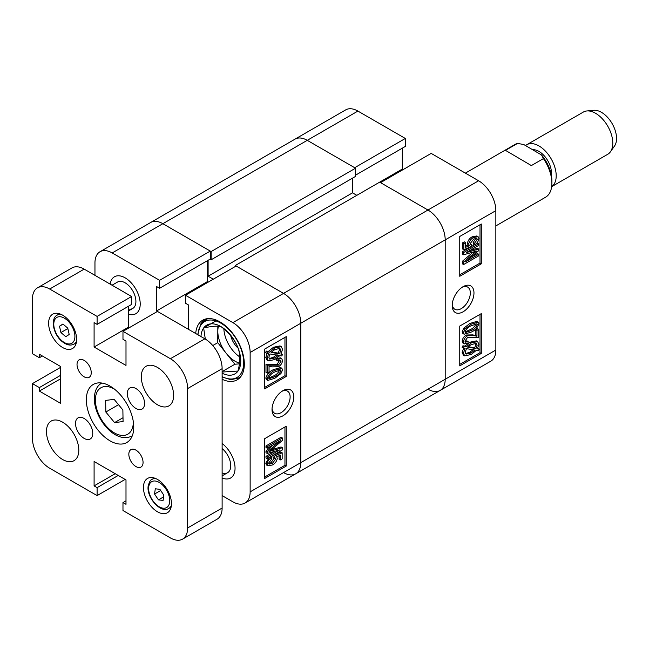 <?xml version="1.0" encoding="UTF-8"?>
<svg xmlns="http://www.w3.org/2000/svg" width="649" height="649" viewBox="0 0 649 649"><rect width="100%" height="100%" fill="white"/><g stroke="black" fill="none" stroke-linecap="round" stroke-linejoin="round"><path stroke-width="0.97" d="M463.086 286.671L463.086 286.671A15.389 8.883 120 0 0 452.207 305.525A15.389 8.883 120 0 0 463.086 311.804A15.389 8.883 120 0 0 473.973 292.959A15.389 8.883 120 0 0 463.086 286.671L463.086 286.671M452.248 304.389A12.802 7.39 120 0 0 454.86 309.265A12.802 7.39 120 0 0 461.261 308.632A12.802 7.39 120 0 0 469.625 297.356A12.802 7.39 120 0 0 467.661 287.093A12.802 7.39 120 0 0 462.129 287.272M464.157 334.235L462.859 333.489L462.137 331.882L463.735 328.224L469.884 323.462L476.901 321.36L478.199 322.107L478.913 323.713C477.421 327.842 474.841 330.649 471.174 332.126L464.157 334.235L463.435 332.629L462.137 331.882M464.286 343.897L462.997 343.151L462.137 341.187C462.55 338.397 463.962 336.336 466.363 334.998L472.732 334.876L475.66 335.517L475.66 329.627L477.421 328.613L478.719 329.359L478.719 337.277L467.629 337.342L465 341.082L465.511 342.161L468.132 341.577L467.937 343.272L464.286 343.897L463.435 341.934C463.848 339.143 465.252 337.082 467.661 335.744L474.021 335.622L476.95 336.263L476.95 330.373L478.719 329.359M465.049 341.544L466.842 340.83L468.132 341.577M479.303 349.121L478.305 350.671L476.317 350.33L471.19 354.516L464.668 355.855L463.435 353.129L465.122 348.408L462.137 347.377L462.915 345.779L464.887 346.12L469.965 342.193L476.342 340.879L477.64 341.625L478.913 344.278L477.372 348.789L479.303 349.121L477.648 348.31M464.668 355.855L463.378 355.108L462.137 352.383L463.824 347.661M459.752 364.381L480.009 352.683L480.009 314.359M405.325 138.464L354.678 167.71L307.261 140.33A24.386 14.075 -120 0 0 295.068 139.121L345.714 109.876A24.386 14.075 60 0 1 357.907 111.084L405.325 138.464L405.325 146.431L355.538 175.173M402.307 148.167L402.307 169.073L403.167 169.576M431.187 153.399L478.605 180.771A24.386 14.075 60 0 1 495.852 210.641L495.852 350.014A24.386 14.075 60 0 1 490.798 361.177L440.152 390.414A24.386 14.075 -120 0 0 445.198 379.251L445.198 239.879A24.386 14.075 -120 0 0 427.959 210.016L380.541 182.637L431.187 153.399M427.959 389.205A24.386 14.075 -120 0 0 440.152 390.414A24.386 14.075 60 0 0 445.198 379.251L445.198 239.879L300.787 323.251A24.386 14.075 -120 0 0 283.548 293.389L235.271 265.514L235.271 266.512M459.752 326.058L459.752 365.874L481.298 353.429L481.298 313.613L459.752 326.058M459.752 236.463L459.752 276.279L481.298 263.835L481.298 224.019L459.752 236.463M222.12 495.601L232.894 501.823A24.386 14.075 -120 0 0 245.087 503.032A24.386 14.075 -120 0 0 250.141 491.869L250.141 352.496A24.386 14.075 -120 0 0 232.894 322.634L427.959 210.016L379.673 182.142L402.307 169.073M459.752 274.787L480.009 263.088L480.009 224.765M480.009 263.088L481.298 263.835M474.597 244.851L474.403 243.383L477.348 239.449L476.82 238.402L473.665 239.059L470.29 243.464L470.817 244.519L471.774 244.673L471.555 246.385L463.824 249.719L463.824 243.61L465.584 242.588L465.584 247.358L469.3 245.752L468.724 243.91C469.43 240.933 471.052 238.8 473.575 237.526L478.102 236.707L478.913 238.532C478.427 241.339 476.991 243.448 474.597 244.851L473.308 244.105L473.113 242.637L475.985 238.224M470.355 243.935L471.774 244.673M463.824 249.719L462.534 248.973L462.534 242.864L464.295 241.842L465.584 242.588M465.584 246.052L468.002 245.006L467.426 243.164C468.14 240.187 469.754 238.053 472.285 236.78L476.804 235.96L478.102 236.707M463.629 264.541L463.629 262.066L476.544 251.082L463.629 254.781L463.629 252.542L478.719 243.837L478.719 245.419L466.274 252.599L478.719 249.046L478.719 250.644L465.536 261.847L478.719 254.246L478.719 255.828L463.629 264.541L462.331 263.794L462.331 261.32L473.202 252.063M463.629 254.781L462.331 254.035L462.331 251.796L474.484 244.787M475.579 244.154L477.421 243.091L478.719 243.837M470.111 250.392L477.421 248.299L478.719 249.046M471.012 257.199L477.421 253.499L478.719 254.246M480.009 352.683L481.298 353.429M463.435 348.124L464.205 346.525L462.915 345.779M464.205 346.525L466.185 346.866L464.887 346.12M466.185 346.866L471.263 342.94L469.965 342.193M471.263 342.94L477.64 341.625M463.435 353.129L462.137 352.383M471.174 352.942L474.865 350.079L466.501 348.643L465.195 352.164L466.096 354.103L471.174 352.942L469.876 352.196L473.575 349.332M465.568 353.616L469.876 352.196M477.145 345.236L476.285 343.418L471.279 344.514L467.637 347.118L476.009 348.554L477.145 345.236L475.855 344.489L475.514 343.159M476.009 348.554L474.719 347.807L475.855 344.489M468.148 346.68L474.719 347.807M476.95 330.373L475.66 329.627M463.435 341.934L462.137 341.187M467.661 335.744L466.363 334.998M476.95 336.263L475.66 335.517M463.435 332.629L465.025 328.97L463.735 328.224M465.025 328.97L471.174 324.208L469.884 323.462M471.174 324.208L478.199 322.107M471.174 330.544C473.875 329.505 475.936 327.518 477.348 324.573L476.95 323.794L471.174 325.798C468.456 326.836 466.396 328.832 465 331.785L465.39 332.564L471.174 330.544L469.876 329.797C472.586 328.759 474.646 326.772 476.05 323.827L476.041 323.64M477.348 324.573L476.05 323.827M465.009 331.964L469.876 329.797M463.629 262.066L462.331 261.32M474.314 252.964L473.016 252.218M463.629 252.542L462.331 251.796M474.403 243.383L473.113 242.637M477.348 239.449L476.05 238.702M463.824 243.61L462.534 242.864M469.3 245.752L468.002 245.006M468.724 243.91L467.426 243.164M473.575 237.526L472.285 236.78M112.196 252.948A24.386 14.075 -120 0 0 100.003 251.739L295.068 139.121A24.386 14.075 60 0 1 307.261 140.33L162.85 223.702A24.386 14.075 -120 0 0 150.657 222.493A24.386 14.075 60 0 1 162.85 223.702L112.196 252.948L159.613 280.319L159.613 288.286L156.596 286.542L156.596 310.936L157.464 311.431L122.977 331.339L170.395 358.719L204.881 338.81L157.464 311.431M210.049 259.17L211.128 259.795L211.128 251.577L355.538 168.205L307.261 140.33L357.907 111.084M355.538 168.205L355.538 176.414L211.128 259.795M352.521 178.159L352.521 192.842L356.828 195.333M478.605 180.771L427.959 210.016A24.386 14.075 60 0 1 445.198 239.879L495.852 210.641M283.548 472.586A24.386 14.075 -120 0 0 295.741 473.794A24.386 14.075 -120 0 0 300.787 462.623L300.787 323.251L300.787 462.623A24.386 14.075 60 0 1 295.741 473.794L440.152 390.414M213.286 279.2L208.11 276.214L352.521 192.842M208.11 260.29L208.11 276.214M211.128 251.577L162.85 223.702L210.268 251.082L159.613 280.319M235.271 265.514L379.673 182.142M230.736 335.711A15.389 8.883 -120 0 0 235.587 345.487A15.389 8.883 -120 0 0 238.167 348.237M218.478 326.244A24.386 14.075 -120 0 0 217.813 331.225A24.386 14.075 -120 0 0 226.339 353.454A24.386 14.075 -120 0 0 239.505 363.107M223.864 328.905A24.386 14.075 -120 0 0 239.765 356.901M200.963 336.547A28.158 16.257 60 0 1 203.648 327.972A28.158 16.257 60 0 1 220.944 326.593A28.158 16.257 60 0 1 238.126 348.124A28.158 16.257 60 0 1 238.013 371.05A28.158 16.257 60 0 1 222.12 373.199M217.837 326.204L217.748 342.68L234.93 364.219L222.12 371.617M217.748 342.68L212.758 345.56M205.303 339.062L203.648 327.972C211.655 326.212 217.423 325.749 220.944 326.593C228.951 332.475 234.678 339.654 238.126 348.124C240.349 354.435 240.308 362.069 238.013 371.05L222.712 372.015M215.898 320.906L203.648 327.972M234.93 364.219L239.408 363.862M282.899 390.698L282.899 390.698A15.389 8.883 120 0 0 272.02 409.551A15.389 8.883 120 0 0 282.899 415.839A15.389 8.883 120 0 0 293.786 396.985A15.389 8.883 120 0 0 282.899 390.698M272.061 408.424A12.802 7.39 120 0 0 274.665 413.299A12.802 7.39 120 0 0 281.066 412.667A12.802 7.39 120 0 0 289.43 401.382A12.802 7.39 120 0 0 287.475 391.128A12.802 7.39 120 0 0 281.942 391.306M222.12 379.267A34.446 19.884 -120 0 0 237.185 379.835A34.446 19.884 -120 0 0 242.466 352.237A34.446 19.884 -120 0 0 219.962 321.888A34.446 19.884 -120 0 0 202.748 320.176A34.446 19.884 -120 0 0 195.706 333.513M125.127 277.837A21.336 12.323 -120 0 0 114.459 276.774A21.336 12.323 -120 0 0 110.2 284.148A21.336 12.323 60 0 1 114.459 276.774A21.336 12.323 60 0 1 125.127 277.837A21.336 12.323 60 0 1 139.073 296.634A21.336 12.323 60 0 1 135.795 313.735A21.336 12.323 -120 0 0 139.073 296.634A21.336 12.323 -120 0 0 125.127 277.837M273.521 369.638L280.546 367.521L281.836 368.267L282.558 369.881L280.968 373.532L274.811 378.302L267.794 380.403L267.08 378.797L265.79 378.051C267.283 373.913 269.854 371.114 273.521 369.638L274.811 370.384L281.836 368.267M267.794 380.403L266.496 379.657L265.79 378.051M267.274 373.151L267.274 365.233L278.364 365.168L280.993 361.42L280.482 360.349L277.853 360.933L278.056 359.238L281.707 358.613L282.558 360.576C282.145 363.367 280.733 365.428 278.332 366.766L271.972 366.888L269.043 366.247L269.043 372.128L267.274 373.151L265.985 372.404L265.985 364.487L277.066 364.422L279.646 360.219M277.853 360.933L276.563 360.187L276.758 358.491L280.409 357.867L281.707 358.613M281.163 353.624L282.558 354.386L281.788 355.977L279.808 355.636L274.73 359.57L268.353 360.885L267.08 358.232L265.79 357.485L267.323 352.975M268.353 360.885L267.063 360.138L265.79 357.485M267.08 358.232L268.621 353.721L265.392 352.642L266.398 351.093L268.378 351.425L273.505 347.247L280.027 345.909L281.325 346.655L282.558 349.381L280.871 354.103L282.558 354.386M264.687 387.404L284.952 375.706L284.952 337.375M222.12 478.005A21.336 12.323 -120 0 0 230.63 477.997A21.336 12.323 -120 0 0 234.281 462.283A21.336 12.323 -120 0 0 222.12 443.518A21.336 12.323 60 0 1 234.281 462.283A21.336 12.323 60 0 1 230.63 477.997A21.336 12.323 60 0 1 222.12 478.005M250.141 352.496L300.787 323.251A24.386 14.075 60 0 0 283.548 293.389L236.131 266.009L185.476 295.254L232.894 322.634M185.476 295.254L185.476 303.221L188.494 304.965L188.494 329.351M100.003 251.739A24.386 14.075 -120 0 0 94.957 262.902L94.957 275.346M128.575 314.205A21.336 12.323 -120 0 0 135.795 313.735A21.336 12.323 60 0 1 128.575 314.205M159.613 288.286L210.268 259.048L210.268 251.082M208.11 282.193L207.25 281.69L207.25 260.784M286.241 376.452L286.241 336.628L264.687 349.073L264.687 388.897L286.241 376.452L284.952 375.706M286.241 466.047L286.241 426.231L264.687 438.675L264.687 478.491L286.241 466.047L284.952 465.301L284.952 426.977M207.25 281.69L156.596 310.936M264.687 476.999L284.952 465.301M268.718 463.54L271.031 462.705L274.34 457.829M274.211 457.837L272.921 457.091L273.14 455.379L280.871 452.045L282.169 452.791L282.169 458.9L280.4 459.914L280.4 455.152L276.693 456.75L277.269 458.592C276.555 461.577 274.941 463.702 272.41 464.984L267.891 465.804L267.08 463.978C267.558 461.171 268.994 459.062 271.387 457.659L271.582 459.127L268.645 463.061L269.173 464.108L272.329 463.451L275.703 459.046L275.176 457.983L274.211 457.837L274.438 456.125L282.169 452.791M280.4 459.914L279.111 459.168L279.111 455.712M267.891 465.804L266.601 465.057L265.79 463.232L269.116 457.61M267.274 448.264L265.985 447.518L265.985 445.936L281.066 437.223L282.364 437.97L282.364 440.444L269.449 451.428L282.364 447.729L282.364 449.96L267.274 458.673L267.274 457.091L279.719 449.903L267.274 453.464L267.274 451.858L280.449 440.655L267.274 448.264L267.274 446.682L282.364 437.97M271.501 449.7L281.066 446.983L282.364 447.729M267.274 458.673L265.985 457.926L265.985 456.344L274.592 451.371M267.274 453.464L265.985 452.718L265.985 451.112L273.683 444.565M266.69 353.389L267.688 351.839L266.398 351.093M267.688 351.839L269.668 352.172L268.378 351.425M269.668 352.172L274.795 347.994L273.505 347.247M274.795 347.994L281.325 346.655M279.492 353.867L280.798 350.346L279.897 348.408L274.819 349.56L271.128 352.431L279.492 353.867L278.202 353.121L279.5 349.6L279.127 348.148M280.798 350.346L279.5 349.6M271.582 351.985L278.202 353.121M274.705 357.997L278.356 355.384L269.984 353.956L268.84 357.274L269.7 359.092L274.705 357.997L273.416 357.25L277.058 354.638M269.181 358.605L273.416 357.25M267.274 365.233L265.985 364.487M278.364 365.168L277.066 364.422M280.993 361.42L279.695 360.674M278.056 359.238L276.758 358.491M267.08 378.797C268.572 374.66 271.152 371.861 274.811 370.384M274.819 376.712C277.537 375.674 279.589 373.678 280.993 370.717L280.603 369.946L274.819 371.958C272.109 372.997 270.057 374.992 268.645 377.937L269.035 378.716L274.819 376.712L273.529 375.966C276.239 374.927 278.299 372.932 279.695 369.971L279.687 369.792M280.993 370.717L279.695 369.971M268.662 378.124L273.529 375.966M267.274 446.682L265.985 445.936M271.866 450.706L270.933 450.171M267.274 457.091L265.985 456.344M267.274 451.858L265.985 451.112M271.387 457.659L270.211 456.977M272.329 463.451L271.031 462.705M275.703 459.046L274.405 458.299M274.438 456.125L273.14 455.379M267.08 463.978L265.79 463.232M222.12 448.564A15.243 8.802 60 0 1 230.29 461.893A15.243 8.802 60 0 1 227.588 472.715A15.243 8.802 60 0 1 222.12 472.951M112.042 285.211L117.51 282.055A15.243 8.802 60 0 1 125.127 282.81A15.243 8.802 60 0 1 135.089 296.244A15.243 8.802 60 0 1 132.753 308.453A15.243 8.802 60 0 1 128.575 309.038M586.899 110.955L593.9 110.314A21.336 12.323 60 0 1 601.607 112.415A21.336 12.323 60 0 1 614.514 146.025L610.458 151.769A24.386 14.075 -120 0 0 595.701 113.356A24.386 14.075 -120 0 0 586.899 110.955A24.386 14.075 -120 0 0 583.346 112.058L526.769 144.727A24.386 14.075 -120 0 0 525.552 145.579M551.326 175.084A17.677 10.206 -120 0 0 539.076 151.477A17.677 10.206 -120 0 0 532.618 149.741M551.674 186.628A24.386 14.075 -120 0 0 554.773 167.028A24.386 14.075 -120 0 0 539.116 146.025A24.386 14.075 -120 0 0 526.769 144.727M495.852 225.925L545.574 197.215A30.479 17.596 -120 0 0 551.885 183.497A30.479 17.596 -120 0 0 551.893 183.261A30.479 17.596 -120 0 0 543.432 158.607L531.361 165.576L505.498 150.365L517.569 143.397A30.479 17.596 -120 0 0 515.095 144.419L465.374 173.129M517.569 143.397L523.767 144.532L541.542 154.981A27.436 15.836 60 0 1 551.893 180.771A27.436 15.836 60 0 1 551.885 180.982M541.542 154.981L543.432 158.607M505.498 150.365L531.361 165.576M551.674 186.661L607.732 154.292A24.386 14.075 -120 0 0 610.458 151.769M135.949 450.138A10.059 5.809 -120 0 0 130.92 449.635A10.059 5.809 -120 0 0 129.378 457.699A10.059 5.809 -120 0 0 135.949 466.566A10.059 5.809 -120 0 0 140.979 467.061A10.059 5.809 -120 0 0 142.52 458.997A10.059 5.809 -120 0 0 135.949 450.138M84.135 360.382A10.059 5.809 -120 0 0 79.105 359.887A10.059 5.809 -120 0 0 77.564 367.942A10.059 5.809 -120 0 0 84.135 376.809A10.059 5.809 -120 0 0 89.164 377.312A10.059 5.809 -120 0 0 90.706 369.249A10.059 5.809 -120 0 0 84.135 360.382M135.949 388.556A12.193 7.042 -120 0 0 129.857 387.956A12.193 7.042 -120 0 0 127.983 397.723A12.193 7.042 -120 0 0 135.949 408.472A12.193 7.042 -120 0 0 142.05 409.073A12.193 7.042 -120 0 0 143.916 399.305A12.193 7.042 -120 0 0 135.949 388.556M84.135 418.475A12.193 7.042 -120 0 0 78.034 417.875A12.193 7.042 -120 0 0 76.168 427.642A12.193 7.042 -120 0 0 84.135 438.383A12.193 7.042 -120 0 0 90.227 438.992A12.193 7.042 -120 0 0 92.101 429.224A12.193 7.042 -120 0 0 84.135 418.475M110.046 386.098A33.529 19.356 -120 0 0 93.278 384.435A33.529 19.356 -120 0 0 88.142 411.304A33.529 19.356 -120 0 0 110.046 440.849A33.529 19.356 -120 0 0 126.806 442.513A33.529 19.356 -120 0 0 131.95 415.644A33.529 19.356 -120 0 0 110.046 386.098M157.464 367.431A22.861 13.199 -120 0 0 146.033 366.296A22.861 13.199 -120 0 0 142.529 384.614A22.861 13.199 -120 0 0 157.464 404.765A22.861 13.199 -120 0 0 168.894 405.893A22.861 13.199 -120 0 0 172.399 387.575A22.861 13.199 -120 0 0 157.464 367.431M62.629 422.183A22.861 13.199 -120 0 0 51.198 421.055A22.861 13.199 -120 0 0 47.693 439.373A22.861 13.199 -120 0 0 62.629 459.516A22.861 13.199 -120 0 0 74.059 460.652A22.861 13.199 -120 0 0 77.564 442.326A22.861 13.199 -120 0 0 62.629 422.183M157.464 479.424A19.811 11.439 -120 0 0 147.55 478.443A19.811 11.439 -120 0 0 144.516 494.319A19.811 11.439 -120 0 0 157.464 511.777A19.811 11.439 -120 0 0 167.369 512.759A19.811 11.439 -120 0 0 170.403 496.883A19.811 11.439 -120 0 0 157.464 479.424M62.629 315.163A19.811 11.439 -120 0 0 52.715 314.181A19.811 11.439 -120 0 0 49.681 330.065A19.811 11.439 -120 0 0 62.629 347.523A19.811 11.439 -120 0 0 72.534 348.505A19.811 11.439 -120 0 0 75.568 332.629A19.811 11.439 -120 0 0 62.629 315.163M60.471 367.431L32.45 383.608L32.45 438.359A24.386 14.075 -120 0 0 49.689 468.229L97.107 495.601L97.107 487.642L94.097 485.898L94.097 461.504L125.995 479.927L125.995 504.314L122.977 502.569L122.977 510.536L170.395 537.916A24.386 14.075 -120 0 0 182.588 539.124A24.386 14.075 -120 0 0 187.634 527.953L187.634 388.581A24.386 14.075 -120 0 0 170.395 358.719M122.977 331.339L122.977 339.305L125.995 341.049L125.995 365.436L94.097 347.02L94.097 322.634L97.107 324.378L97.107 316.412L49.689 289.032A24.386 14.075 -120 0 0 37.504 287.823A24.386 14.075 -120 0 0 32.45 298.986L32.45 353.746L39.346 357.721L39.346 354.24L60.471 366.434L60.471 403.272L39.346 391.071L39.346 387.591L32.45 383.608M37.504 287.823L71.982 267.915A24.386 14.075 60 0 1 84.175 269.124L49.689 289.032M97.107 324.378L131.593 304.462L131.593 296.504L84.175 269.124M129.443 327.607L128.575 327.112L128.575 306.206M204.881 338.81A24.386 14.075 60 0 1 222.12 368.673L222.12 508.045A24.386 14.075 60 0 1 217.074 519.208L182.588 539.124M125.127 479.424L97.107 495.601M131.593 296.504L97.107 316.412M128.575 327.112L94.097 347.02M42.363 355.985L39.346 357.721M60.471 378.878L39.346 391.071M60.471 375.398L39.346 387.591M118.232 475.441L97.107 487.642M115.214 473.705L94.097 485.898M125.995 500.833L122.977 502.569M159.93 489.354L163.816 495.179L163.077 500.436L158.445 499.86L154.551 494.035L155.289 488.778L159.93 489.354M163.572 496.899L158.445 499.86M160.684 490.49L154.551 494.035M67.537 327.948A6.092 3.521 -120 0 0 67.861 328.532M69.192 334.486L65.76 336.677L60.925 332.539L59.505 326.212L62.937 324.021L67.772 328.159L69.192 334.486M60.925 332.539L67.391 328.808L68.048 329.368M67.391 328.808L67.115 327.599M63.083 324.151L59.505 326.212M114.143 399.37L122.872 409.941L123.075 421.558L114.565 422.596L105.836 412.026L105.633 400.409L114.143 399.37M123.01 417.721L114.565 422.596M118.532 404.692L105.836 412.026M250.141 491.869L495.852 350.014M474.021 335.622L472.732 334.876M201.231 323.372A33.529 19.356 60 0 1 204.922 319.973A33.529 19.356 60 0 1 208.97 318.57M222.12 376.598A32.312 18.651 -120 0 0 240.544 374.222A32.312 18.651 -120 0 0 232.366 333.408A32.312 18.651 -120 0 0 201.109 324.8A32.312 18.651 -120 0 0 198.018 334.852M241.696 375.252A33.529 19.356 60 0 1 238.451 378.051L240.674 376.769M272.872 365.03L271.582 364.284M187.634 527.953L222.12 508.045M222.12 368.673L187.634 388.581M154.357 478.037L152.093 479.343A16.769 9.678 60 0 1 155.801 478.581M169.624 502.456A14.935 8.624 -120 0 0 160.757 483.456A14.935 8.624 -120 0 0 148.743 486.758A14.935 8.624 -120 0 0 157.61 505.758A14.935 8.624 -120 0 0 169.624 502.456M171.368 505.547A16.769 9.678 60 0 1 168.862 508.378L171.125 507.072M76.533 341.285A16.769 9.678 60 0 1 74.027 344.116C70.449 345.958 66.433 345.057 61.988 341.431C53.21 334.357 50.119 318.497 57.258 315.081A16.769 9.678 60 0 1 60.965 314.327M61.882 340.782A14.935 8.624 -120 0 0 74.619 339.119A14.935 8.624 -120 0 0 66.815 319.908A14.935 8.624 -120 0 0 54.078 321.571A14.935 8.624 -120 0 0 61.882 340.782M101.698 383.097A30.479 17.596 60 0 1 101.788 383.04L101.698 383.097C96.92 385.782 94.462 391.104 94.316 399.07C94.616 418.686 115.36 444.557 132.177 435.893A30.479 17.596 60 0 0 132.266 435.836L132.177 435.893M114.548 389.197A26.82 15.487 -120 0 0 95.387 400.498A26.82 15.487 -120 0 0 114.654 433.053A26.82 15.487 -120 0 0 133.321 421.712M207.145 318.7L200.979 323.591L197.645 334.633M222.12 377.028L230.898 379.697L238.451 378.051M295.741 473.794L245.087 503.032M551.893 180.771L551.893 183.261M132.753 308.453L128.575 310.863M227.588 472.715L222.12 475.871M152.093 479.343C150.771 479.449 149.481 481.59 148.223 485.76C146.033 497.207 160.96 514.024 168.862 508.378M76.29 342.81L74.027 344.116M59.521 313.775L57.258 315.081"/></g></svg>
